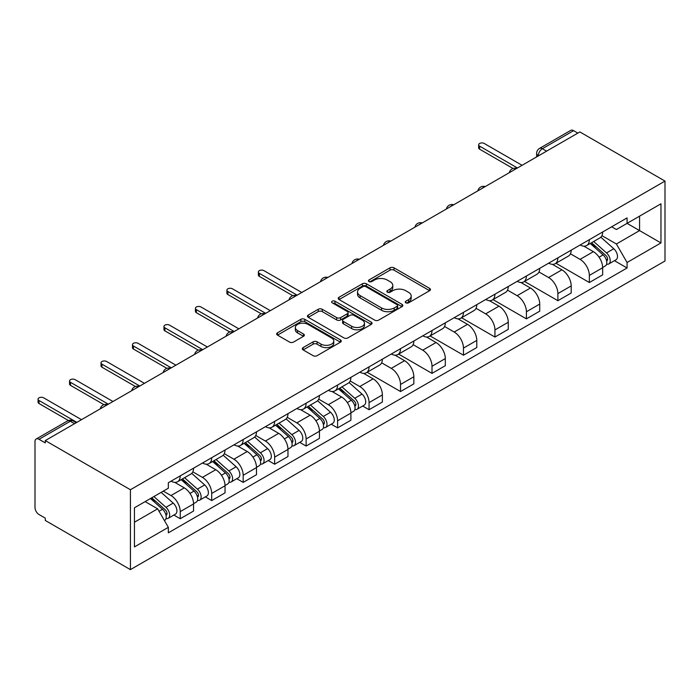 <?xml version="1.0" encoding="UTF-8"?>
<svg xmlns="http://www.w3.org/2000/svg" width="700" height="700" viewBox="0 0 700 700"><rect width="100%" height="100%" fill="white"/><g stroke="black" fill="none" stroke-linecap="round" stroke-linejoin="round"><path stroke-width="1.05" d="M405.834 302.829A1.96 1.129 0 0 0 408.608 302.829L429.642 290.684A2.8 1.619 0 0 0 430.465 289.537A2.8 1.619 0 0 0 429.642 288.4L394.004 267.82A2.8 1.619 0 0 0 390.04 267.82L369.005 279.965A1.96 1.129 0 0 0 368.428 280.77A1.96 1.129 0 0 0 369.005 281.566A1.96 1.129 0 0 0 371.779 281.566L374.5 279.991A8.96 5.171 0 0 1 387.17 279.991L390.145 281.706A8.96 5.171 0 0 1 392.77 285.373A8.96 5.171 0 0 1 390.145 289.03L387.424 290.596A1.96 1.129 0 0 0 386.846 291.401A1.96 1.129 0 0 0 387.424 292.197A1.96 1.129 0 0 0 390.189 292.197L392.919 290.631A8.96 5.171 0 0 1 405.589 290.631L408.555 292.338A8.96 5.171 0 0 1 411.18 296.004A8.96 5.171 0 0 1 408.555 299.661L405.834 301.227A1.96 1.129 0 0 0 405.265 302.033A1.96 1.129 0 0 0 405.834 302.829L405.834 301.227M303.118 347.611A2.8 1.619 0 0 0 302.295 348.757A2.8 1.619 0 0 0 303.118 349.904L313.119 355.679A2.8 1.619 0 0 0 317.074 355.679L340.445 342.186A2.8 1.619 0 0 0 341.259 341.04A2.8 1.619 0 0 0 340.445 339.902L304.797 319.322A2.8 1.619 0 0 0 300.842 319.322L277.471 332.815A2.8 1.619 0 0 0 276.658 333.953A2.8 1.619 0 0 0 277.471 335.099L289.555 342.072A2.8 1.619 0 0 0 293.51 342.072L303.511 336.297A2.8 1.619 0 0 0 304.334 335.151A2.8 1.619 0 0 0 303.511 334.014L297.526 330.558A7.49 4.323 0 0 1 295.33 327.495A7.49 4.323 0 0 1 299.95 323.496A7.49 4.323 0 0 1 308.114 324.441L331.581 337.986A7.49 4.323 0 0 1 333.777 341.04A7.49 4.323 0 0 1 329.149 345.039A7.49 4.323 0 0 1 320.985 344.102L317.074 341.845A2.8 1.619 0 0 0 313.119 341.845L303.118 347.611L303.118 349.904M130.419 489.729L45.29 440.58L579.871 131.941L665 181.09L130.419 489.729L130.419 569.625L665 260.986L665 181.09M374.701 320.119A2.8 1.619 0 0 0 378.656 320.119L402.019 306.635A2.8 1.619 0 0 0 402.841 305.489A2.8 1.619 0 0 0 402.019 304.342L366.38 283.771A2.8 1.619 0 0 0 362.425 283.771L339.054 297.255A2.8 1.619 0 0 0 338.231 298.401A2.8 1.619 0 0 0 339.054 299.547L374.701 320.119M333.007 303.257A1.96 1.129 0 0 1 334.994 303.529L334.994 301.201L371.236 322.123A2.8 1.619 0 0 1 372.05 323.269A2.8 1.619 0 0 1 371.236 324.406L347.865 337.899A2.8 1.619 0 0 1 343.91 337.899L308.262 317.319L308.262 315.035A2.8 1.619 0 0 0 307.449 316.181A2.8 1.619 0 0 0 308.262 317.319M308.262 315.035L318.264 309.26A2.8 1.619 0 0 1 322.227 309.26L336.683 317.608A2.8 1.619 0 0 0 340.637 317.608L347.27 313.775A2.8 1.619 0 0 0 348.092 312.637A2.8 1.619 0 0 0 347.27 311.491L332.22 302.803A1.96 1.129 0 0 1 331.651 301.998A1.96 1.129 0 0 1 332.859 300.956A1.96 1.129 0 0 1 334.994 301.201M45.29 440.58L45.29 442.908L39.034 439.294A5.705 3.29 -120 0 0 36.181 439.014A5.705 3.29 -120 0 0 35 441.63L35 507.544A5.705 3.29 -120 0 0 39.034 514.535L45.29 518.149L45.29 520.476L130.419 569.625M546.586 151.156L542.351 148.715A5.705 3.29 60 0 0 539.499 148.426L570.762 130.375A5.705 3.29 60 0 1 573.615 130.655L542.351 148.715A5.705 3.29 120 0 0 538.317 155.697L538.317 155.934M577.85 133.105L573.615 130.655M589.347 239.671A13.125 7.578 60 0 1 586.635 245.56L599.944 237.877A13.125 7.578 -120 0 0 602.665 231.989M570.456 253.803L580.072 259.359A13.125 7.578 60 0 1 589.347 275.424L602.665 267.741A13.125 7.578 -120 0 0 593.39 251.668L583.852 246.164M602.665 267.741L602.665 274.846L589.347 282.529L555.975 263.261M586.635 245.56A13.125 7.578 60 0 1 580.178 244.974M589.347 275.424L589.347 282.529M557.883 257.845A13.125 7.578 60 0 1 555.161 263.734L568.479 256.043A13.125 7.578 -120 0 0 571.191 250.154M524.51 281.435L557.883 300.703L571.2 293.011L571.2 285.906A13.125 7.578 -120 0 0 561.916 269.841L552.387 264.338M555.161 263.734A13.125 7.578 60 0 1 548.704 263.139M538.983 271.976L548.599 277.524A13.125 7.578 60 0 1 557.883 293.598L557.883 300.703M526.409 276.01A13.125 7.578 60 0 1 523.696 281.899L537.005 274.216A13.125 7.578 -120 0 0 539.726 268.319M493.036 299.6L526.409 318.868L539.726 311.185L539.726 304.08A13.125 7.578 -120 0 0 530.442 288.006L520.914 282.502M523.696 281.899A13.125 7.578 60 0 1 517.23 281.312M507.517 290.141L517.134 295.689A13.125 7.578 60 0 1 526.409 311.762L526.409 318.868M494.944 294.175A13.125 7.578 60 0 1 492.222 300.072L505.54 292.381A13.125 7.578 -120 0 0 508.252 286.493M461.562 317.774L494.944 337.041L508.252 329.35L508.252 322.245A13.125 7.578 -120 0 0 498.977 306.171L489.449 300.676M492.222 300.072A13.125 7.578 60 0 1 485.765 299.477M476.044 308.306L485.66 313.863A13.125 7.578 60 0 1 494.944 329.936L494.944 337.041M463.47 312.349A13.125 7.578 60 0 1 460.758 318.238L474.066 310.555A13.125 7.578 -120 0 0 476.787 304.658M430.098 335.939L463.47 355.206L476.787 347.524L476.787 340.419A13.125 7.578 -120 0 0 467.504 324.345L457.975 318.841M460.758 318.238A13.125 7.578 60 0 1 454.291 317.642M444.579 326.48L454.195 332.027A13.125 7.578 60 0 1 463.47 348.101L463.47 355.206M432.005 330.514A13.125 7.578 60 0 1 429.284 336.411L442.601 328.72A13.125 7.578 -120 0 0 445.314 322.831M398.624 354.104L432.005 373.38L445.314 365.689L445.314 358.584A13.125 7.578 -120 0 0 436.039 342.51L426.51 337.015M429.284 336.411A13.125 7.578 60 0 1 422.826 335.816M413.105 344.645L422.721 350.201A13.125 7.578 60 0 1 432.005 366.275L432.005 373.38M400.531 348.688A13.125 7.578 60 0 1 397.819 354.576L411.127 346.894A13.125 7.578 -120 0 0 413.849 340.996M367.159 372.277L400.531 391.545L413.849 383.863L413.849 376.757A13.125 7.578 -120 0 0 404.565 360.684L395.036 355.18M397.819 354.576A13.125 7.578 60 0 1 391.352 353.981M381.64 362.819L391.256 368.366A13.125 7.578 60 0 1 400.531 384.44L400.531 391.545M369.066 366.852A13.125 7.578 60 0 1 366.345 372.741L379.662 365.059A13.125 7.578 -120 0 0 382.375 359.17M362.679 406.026L369.066 409.719L382.375 402.027L382.375 394.922A13.125 7.578 -120 0 0 373.1 378.849L363.571 373.345M366.345 372.741A13.125 7.578 60 0 1 359.887 372.155M350.166 380.984L359.783 386.54A13.125 7.578 60 0 1 369.066 402.614L369.066 409.719M337.592 385.026A13.125 7.578 60 0 1 334.88 390.915L348.189 383.224A13.125 7.578 -120 0 0 350.91 377.335M331.214 424.2L337.592 427.884L350.91 420.192L350.91 413.096A13.125 7.578 -120 0 0 341.626 397.023L332.098 391.519M334.88 390.915A13.125 7.578 60 0 1 328.414 390.32M318.701 399.158L328.317 404.705A13.125 7.578 60 0 1 337.592 420.779L337.592 427.884M306.127 403.191A13.125 7.578 60 0 1 303.406 409.08L316.724 401.398A13.125 7.578 -120 0 0 319.436 395.509M299.74 442.365L306.127 446.049L319.436 438.366L319.436 431.261A13.125 7.578 -120 0 0 310.161 415.188L300.632 409.684M303.406 409.08A13.125 7.578 60 0 1 296.949 408.494M287.227 417.322L296.844 422.879A13.125 7.578 60 0 1 306.127 438.944L306.127 446.049M274.654 421.365A13.125 7.578 60 0 1 271.933 427.254L285.25 419.562A13.125 7.578 -120 0 0 287.971 413.674M268.266 460.539L274.654 464.222L287.971 456.531L287.971 449.426A13.125 7.578 -120 0 0 278.688 433.361L269.159 427.858M271.933 427.254A13.125 7.578 60 0 1 265.475 426.659M255.763 435.496L265.379 441.044A13.125 7.578 60 0 1 274.654 457.117L274.654 464.222M243.18 439.53A13.125 7.578 60 0 1 240.468 445.419L253.776 437.736A13.125 7.578 -120 0 0 256.498 431.839M236.801 478.704L243.189 482.387L256.498 474.705L256.498 467.6A13.125 7.578 -120 0 0 247.223 451.526L237.685 446.023M240.468 445.419A13.125 7.578 60 0 1 234.01 444.832M224.289 453.661L233.905 459.209A13.125 7.578 60 0 1 243.189 475.282L243.189 482.387M211.715 457.695A13.125 7.578 60 0 1 208.994 463.593L222.311 455.901A13.125 7.578 -120 0 0 225.032 450.012M205.327 496.877L211.715 500.561L225.032 492.87L225.032 485.765A13.125 7.578 -120 0 0 215.749 469.691L206.22 464.196M208.994 463.593A13.125 7.578 60 0 1 202.536 462.998M192.815 471.826L202.431 477.383A13.125 7.578 60 0 1 211.715 493.456L211.715 500.561M180.241 475.869A13.125 7.578 60 0 1 177.529 481.758L190.838 474.075A13.125 7.578 -120 0 0 193.559 468.177M173.862 515.043L180.241 518.726L193.559 511.044L193.559 503.939A13.125 7.578 -120 0 0 184.284 487.865L174.746 482.361M177.529 481.758A13.125 7.578 60 0 1 171.062 481.162M163.301 491.129L170.966 495.548A13.125 7.578 60 0 1 180.241 511.621L180.241 518.726M611.642 226.8L616.385 229.539L660.966 203.796L639.581 216.143L639.581 230.589L616.385 243.985L601.93 235.638M134.452 522.218L157.649 508.83L168.341 527.345L134.452 546.91L134.452 507.78L168.341 488.215L168.341 482.738L627.077 217.893L627.077 223.37L660.966 242.935L627.077 262.5L616.385 243.985M660.966 203.796L660.966 242.935M168.341 527.345L168.341 532.822L627.077 267.977L627.077 262.5M157.649 508.83L145.145 501.602M614.434 260.68L627.077 267.977M406.621 303.109L408.555 301.989A8.96 5.171 0 0 0 411.18 298.331L411.18 296.004M392.77 285.373L392.77 287.7A8.96 5.171 0 0 1 390.145 291.358L388.203 292.477M429.608 290.701L394.004 270.148A2.8 1.619 0 0 0 390.04 270.148L369.793 281.846M401.984 306.652L366.38 286.099A2.8 1.619 0 0 0 362.425 286.099L339.089 299.565M397.075 306.285A1.96 1.129 0 0 0 397.644 305.489A1.96 1.129 0 0 0 397.075 304.692L365.785 286.624A1.96 1.129 0 0 0 363.011 286.624L360.141 288.286A8.96 5.171 0 0 0 357.516 291.944A8.96 5.171 0 0 0 360.141 295.601L381.526 307.947A8.96 5.171 0 0 0 394.205 307.947L397.075 306.285L397.075 308.621A1.96 1.129 0 0 0 397.644 307.816L397.644 305.489M357.516 291.944L357.516 294.271A8.96 5.171 0 0 0 360.141 297.929L360.141 295.601M397.075 308.621L394.205 310.275A8.96 5.171 0 0 1 381.526 310.275L360.141 297.929M308.306 317.345L318.264 311.588L318.264 309.26M348.092 312.637L348.092 314.965A2.8 1.619 0 0 1 347.27 316.102L340.637 319.935A2.8 1.619 0 0 1 336.683 319.935L322.227 311.588A2.8 1.619 0 0 0 318.264 311.588M334.994 303.529L371.192 324.433M351.68 326.27A7.49 4.323 0 0 0 359.844 327.206A7.49 4.323 0 0 0 364.464 323.207A7.49 4.323 0 0 0 362.276 320.154L354.007 315.376A2.8 1.619 0 0 0 350.044 315.376L343.411 319.209A2.8 1.619 0 0 0 342.589 320.346A2.8 1.619 0 0 0 343.411 321.493L351.68 326.27L351.68 328.598A7.49 4.323 0 0 0 359.844 329.534A7.49 4.323 0 0 0 364.464 325.535L364.464 323.207M342.589 320.346L342.589 322.683A2.8 1.619 0 0 0 343.411 323.82L343.411 321.493M351.68 328.598L343.411 323.82M333.777 341.04L333.777 343.368A7.49 4.323 0 0 1 329.149 347.366A7.49 4.323 0 0 1 320.985 346.43L317.074 344.172A2.8 1.619 0 0 0 313.119 344.172L303.152 349.921M295.33 327.495L295.33 329.822A7.49 4.323 0 0 0 297.526 332.885L297.526 330.558M303.511 334.014L303.511 336.297L297.526 332.885M340.401 342.204L304.797 321.65A2.8 1.619 0 0 0 300.842 321.65L277.515 335.116M590.258 243.469L603.085 254.914A7.131 4.121 60 0 1 605.325 265.939L602.665 267.479M590.599 243.775L596.636 247.257M591.553 242.725L605.824 255.456A3.421 1.977 60 0 1 606.9 260.75A3.421 1.977 60 0 1 606.585 260.873M593.688 241.491L606.515 252.928A7.131 4.121 60 0 1 608.755 263.961A7.131 4.121 60 0 1 606.602 264.189M600.845 237.195L613.778 248.736A7.131 4.121 60 0 1 616.017 259.77L608.755 263.961M513.039 168.481L479.614 149.179A3.281 1.89 180 0 1 478.651 147.84L478.651 144.812A3.281 1.89 0 0 0 479.614 146.151L517.431 167.982M522.077 165.305L484.251 143.474A3.281 1.89 0 0 0 480.673 143.062A3.281 1.89 0 0 0 478.651 144.812M338.502 388.824L351.33 400.26A7.131 4.121 60 0 1 353.57 411.294L350.901 412.825M338.844 389.121L344.881 392.604M339.797 388.071L354.069 400.803A3.421 1.977 60 0 1 355.145 406.096A3.421 1.977 60 0 1 354.83 406.219M341.933 386.838L354.76 398.283A7.131 4.121 60 0 1 356.991 409.308A7.131 4.121 60 0 1 354.839 409.544M349.081 382.55L362.023 394.091A7.131 4.121 60 0 1 364.254 405.116L356.991 409.308M307.037 406.989L319.856 418.434A7.131 4.121 60 0 1 322.096 429.459L319.436 430.999M307.37 407.295L313.408 410.777M308.324 406.245L322.595 418.976A3.421 1.977 60 0 1 323.671 424.27A3.421 1.977 60 0 1 323.356 424.392M310.467 405.011L323.286 416.447A7.131 4.121 60 0 1 325.526 427.481A7.131 4.121 60 0 1 323.374 427.709M317.616 400.715L330.549 412.256A7.131 4.121 60 0 1 332.789 423.29L325.526 427.481M275.564 425.154L288.391 436.599A7.131 4.121 60 0 1 290.623 447.632L287.963 449.164M275.905 425.46L281.942 428.942M276.859 424.41L291.13 437.141A3.421 1.977 60 0 1 292.197 442.435A3.421 1.977 60 0 1 291.891 442.558M278.994 423.176L291.821 434.621A7.131 4.121 60 0 1 294.053 445.646A7.131 4.121 60 0 1 291.9 445.874M286.142 418.889L299.075 430.43A7.131 4.121 60 0 1 301.315 441.455L294.053 445.646M244.099 443.328L256.918 454.773A7.131 4.121 60 0 1 259.158 465.798L256.498 467.338M244.431 443.625L250.469 447.116M245.385 442.575L259.656 455.315A3.421 1.977 60 0 1 260.733 460.609A3.421 1.977 60 0 1 260.418 460.731M247.52 441.35L260.348 452.786A7.131 4.121 60 0 1 262.588 463.82A7.131 4.121 60 0 1 260.435 464.048M254.678 437.054L267.61 448.595A7.131 4.121 60 0 1 269.85 459.629L262.588 463.82M212.625 461.492L225.453 472.938A7.131 4.121 60 0 1 227.684 483.963L225.024 485.502M212.966 461.799L219.004 465.281M213.92 460.749L228.191 473.48A3.421 1.977 60 0 1 229.259 478.774A3.421 1.977 60 0 1 228.953 478.896M216.055 459.515L228.874 470.96A7.131 4.121 60 0 1 231.114 481.985A7.131 4.121 60 0 1 228.961 482.213M223.204 455.219L236.136 466.769A7.131 4.121 60 0 1 238.376 477.794L231.114 481.985M292.757 295.662L259.324 276.36A3.281 1.89 180 0 1 258.361 275.021L258.361 271.994A3.281 1.89 0 0 0 259.324 273.332L297.15 295.172M301.787 292.486L263.961 270.655A3.281 1.89 0 0 0 260.391 270.244A3.281 1.89 0 0 0 258.361 271.994M261.284 313.828L227.85 294.525A3.281 1.89 180 0 1 226.896 293.186L226.896 290.159A3.281 1.89 0 0 0 227.85 291.498L265.676 313.338M270.314 310.66L232.496 288.82A3.281 1.89 0 0 0 228.918 288.409A3.281 1.89 0 0 0 226.896 290.159M229.81 332.001L196.385 312.699A3.281 1.89 180 0 1 195.423 311.36L195.423 308.332A3.281 1.89 0 0 0 196.385 309.671L234.211 331.502M238.849 328.825L201.023 306.994A3.281 1.89 0 0 0 197.444 306.582A3.281 1.89 0 0 0 195.423 308.332M198.345 350.166L164.911 330.864A3.281 1.89 180 0 1 163.949 329.525L163.949 326.498A3.281 1.89 0 0 0 164.911 327.836L202.737 349.676M207.375 346.999L169.558 325.159A3.281 1.89 0 0 0 165.979 324.748A3.281 1.89 0 0 0 163.949 326.498M166.871 368.331L133.446 349.037A3.281 1.89 180 0 1 132.484 347.699L132.484 344.671A3.281 1.89 0 0 0 133.446 346.01L171.264 367.841M175.91 365.164L138.084 343.324A3.281 1.89 0 0 0 134.505 342.921A3.281 1.89 0 0 0 132.484 344.671M135.406 386.505L101.973 367.203A3.281 1.89 180 0 1 101.01 365.864L101.01 362.836A3.281 1.89 0 0 0 101.973 364.175L139.799 386.015M144.436 383.338L106.61 361.498A3.281 1.89 0 0 0 103.04 361.086A3.281 1.89 0 0 0 101.01 362.836M181.151 479.666L193.979 491.102A7.131 4.121 60 0 1 196.219 502.136L193.559 503.668M181.492 479.964L187.53 483.455M182.446 478.914L196.718 491.654A3.421 1.977 60 0 1 197.794 496.948A3.421 1.977 60 0 1 197.479 497.07M184.581 477.68L197.409 489.125A7.131 4.121 60 0 1 199.649 500.159A7.131 4.121 60 0 1 197.496 500.386M191.739 473.392L204.671 484.934A7.131 4.121 60 0 1 206.911 495.959L199.649 500.159M103.933 404.67L70.507 385.376A3.281 1.89 180 0 1 69.545 384.029L69.545 381.001A3.281 1.89 0 0 0 70.507 382.34L108.325 404.18M112.971 401.502L75.145 379.662A3.281 1.89 0 0 0 71.566 379.251A3.281 1.89 0 0 0 69.545 381.001M150.465 498.531L162.505 509.276A7.131 4.121 60 0 1 164.745 520.301L164.395 520.511M150.588 498.461L156.065 501.62M151.76 497.787L165.244 509.819A3.421 1.977 60 0 1 166.32 515.113A3.421 1.977 60 0 1 166.014 515.235M153.895 496.554L165.935 507.299A7.131 4.121 60 0 1 168.175 518.324A7.131 4.121 60 0 1 166.023 518.551M161.157 492.363L173.197 503.099A7.131 4.121 60 0 1 175.438 514.133L168.175 518.324M68.434 420.516L39.034 403.541A3.281 1.89 180 0 1 38.071 402.203L38.071 399.175A3.281 1.89 0 0 0 39.034 400.514L76.86 422.354M81.498 419.668L43.671 397.836A3.281 1.89 0 0 0 40.101 397.425A3.281 1.89 0 0 0 38.071 399.175M538.519 155.811L538.317 155.697A5.705 3.29 0 0 1 536.646 153.37L536.646 156.896M211.715 493.456L225.032 485.765M243.189 475.282L256.498 467.6M274.654 457.117L287.971 449.426M306.127 438.944L319.436 431.261M337.592 420.779L350.91 413.096M369.066 402.614L382.375 394.922M400.531 384.44L413.849 376.757M432.005 366.275L445.314 358.584M463.47 348.101L476.787 340.419M494.944 329.936L508.252 322.245M526.409 311.762L539.726 304.08M557.883 293.598L571.2 285.906M180.241 511.621L193.559 503.939M170.966 495.548L184.284 487.865M202.431 477.383L215.749 469.691M233.905 459.209L247.223 451.526M265.379 441.044L278.688 433.361M296.844 422.879L310.161 415.188M328.317 404.705L341.626 397.023M359.783 386.54L373.1 378.849M391.256 368.366L404.565 360.684M422.721 350.201L436.039 342.51M454.195 332.027L467.504 324.345M485.66 313.863L498.977 306.171M517.134 295.689L530.442 288.006M548.599 277.524L561.916 269.841M580.072 259.359L593.39 251.668M516.171 168.718A5.705 3.29 120 0 0 513.651 170.17M484.706 186.883A5.705 3.29 120 0 0 482.186 188.335M453.233 205.056A5.705 3.29 120 0 0 450.713 206.509M421.767 223.221A5.705 3.29 120 0 0 419.248 224.674M390.294 241.386A5.705 3.29 120 0 0 387.774 242.848M358.829 259.56A5.705 3.29 120 0 0 356.309 261.012M327.355 277.725A5.705 3.29 120 0 0 324.835 279.186M295.881 295.899A5.705 3.29 120 0 0 293.37 297.351M264.416 314.064A5.705 3.29 120 0 0 261.896 315.516M232.943 332.238A5.705 3.29 120 0 0 230.422 333.69M201.477 350.402A5.705 3.29 120 0 0 198.957 351.855M170.004 368.576A5.705 3.29 120 0 0 167.484 370.029M138.539 386.741A5.705 3.29 120 0 0 136.019 388.194M107.065 404.906A5.705 3.29 120 0 0 104.545 406.368M74.541 423.692L70.306 421.243L39.034 439.294M76.212 422.721L73.159 420.963A5.705 3.29 120 0 0 70.306 421.243A5.705 3.29 60 0 0 67.454 420.963L36.181 439.014M408.555 301.989L408.555 299.661M387.424 292.197L387.424 290.596M390.145 291.358L390.145 289.03M369.005 281.566L369.005 279.965M390.04 270.148L390.04 267.82M394.004 270.148L394.004 267.82M429.642 290.684L429.642 288.4M339.054 299.547L339.054 297.255M362.425 286.099L362.425 283.771M366.38 286.099L366.38 283.771M402.019 306.635L402.019 304.342M381.526 310.275L381.526 307.947M394.205 310.275L394.205 307.947M322.227 311.588L322.227 309.26M336.683 319.935L336.683 317.608M340.637 319.935L340.637 317.608M347.27 316.102L347.27 313.775M371.236 324.406L371.236 322.123M313.119 344.172L313.119 341.845M317.074 344.172L317.074 341.845M320.985 346.43L320.985 344.102M277.471 335.099L277.471 332.815M300.842 321.65L300.842 319.322M304.797 321.65L304.797 319.322M340.445 342.186L340.445 339.902M603.085 254.914L599.086 257.224M607.609 259.184L606.322 259.919M613.778 248.736L606.515 252.928M479.614 146.151L479.614 149.179M351.33 400.26L347.331 402.57M355.854 404.53L354.567 405.274M362.023 394.091L354.76 398.283M319.856 418.434L315.858 420.744M324.38 422.704L323.094 423.439M330.549 412.256L323.286 416.447M288.391 436.599L284.392 438.909M292.915 440.869L291.629 441.613M299.075 430.43L291.821 434.621M256.918 454.773L252.919 457.074M261.441 459.043L260.155 459.778M267.61 448.595L260.348 452.786M225.453 472.938L221.454 475.248M229.968 477.207L228.69 477.951M236.136 466.769L228.874 470.96M259.324 273.332L259.324 276.36M227.85 291.498L227.85 294.525M196.385 309.671L196.385 312.699M164.911 327.836L164.911 330.864M133.446 346.01L133.446 349.037M101.973 364.175L101.973 367.203M193.979 491.102L189.98 493.412M198.502 495.373L197.216 496.116M204.671 484.934L197.409 489.125M70.507 382.34L70.507 385.376M162.505 509.276L159.058 511.271M167.029 513.546L165.742 514.29M173.197 503.099L165.935 507.299M39.034 400.514L39.034 403.541M516.661 168.438A5.705 5.705 0 0 0 509.338 172.664M485.188 186.602A5.705 5.705 0 0 0 477.864 190.829M453.714 204.776A5.705 5.705 0 0 0 446.399 209.002M422.249 222.941A5.705 5.705 0 0 0 414.925 227.168M390.775 241.106A5.705 5.705 0 0 0 383.46 245.341M359.31 259.28A5.705 5.705 0 0 0 351.986 263.506M327.836 277.445A5.705 5.705 0 0 0 320.521 281.671M296.371 295.619A5.705 5.705 0 0 0 289.047 299.845M264.898 313.784A5.705 5.705 0 0 0 257.582 318.01M233.432 331.957A5.705 5.705 0 0 0 226.109 336.184M201.959 350.123A5.705 5.705 0 0 0 194.635 354.349M170.494 368.296A5.705 5.705 0 0 0 163.17 372.523M139.02 386.461A5.705 5.705 0 0 0 131.696 390.688M107.555 404.626A5.705 5.705 0 0 0 100.231 408.861M73.159 420.963A5.705 5.705 0 0 0 67.454 420.963M539.499 148.426A5.705 5.705 0 0 0 536.646 153.37"/></g></svg>

